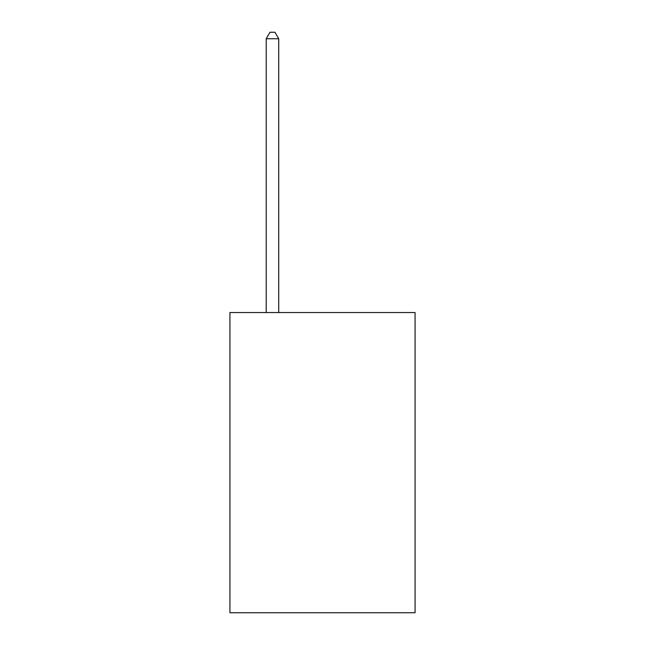 <?xml version="1.0" encoding="UTF-8"?>
<svg xmlns="http://www.w3.org/2000/svg" width="645" height="645" viewBox="0 0 645 645"><rect width="100%" height="100%" fill="white"/><g stroke="black" fill="none" stroke-linecap="round" stroke-linejoin="round"><path stroke-width="0.97" d="M415.066 312.543L415.066 612.75L229.934 612.75L229.934 312.543L415.066 312.543M278.721 312.543L278.721 38.756L266.208 38.756L266.208 312.543M266.208 38.756L269.965 32.25L274.964 32.25L278.721 38.756"/></g></svg>
